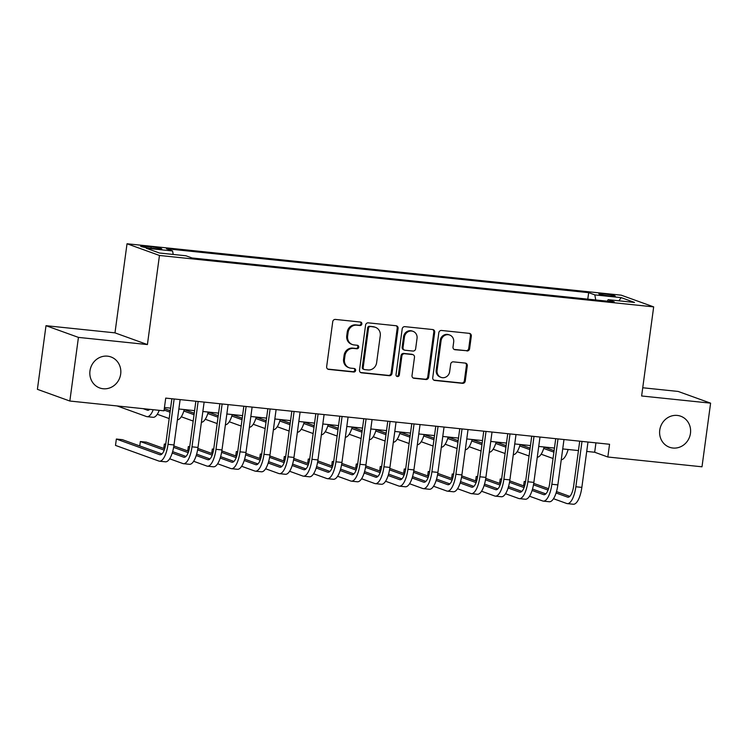 <?xml version="1.0" encoding="UTF-8"?>
<svg xmlns="http://www.w3.org/2000/svg" width="748" height="748" viewBox="0 0 748 748"><rect width="100%" height="100%" fill="white"/><g stroke="black" fill="none" stroke-linecap="round" stroke-linejoin="round"><path stroke-width="1.12" d="M361.864 323.949A1.767 1.655 109.8 0 0 360.452 322.033L335.431 319.424A2.534 2.356 109.8 0 0 332.738 321.677L326.652 366.66A2.534 2.356 109.8 0 0 328.671 369.4L353.692 372.008A1.767 1.655 109.8 0 0 354.524 368.586A1.767 1.655 109.8 0 0 354.159 368.502L350.924 368.166A8.097 7.545 109.8 0 1 349.26 367.792A8.097 7.545 109.8 0 1 344.473 359.386L344.978 355.637A8.097 7.545 109.8 0 1 353.598 348.428L356.833 348.764A1.767 1.655 109.8 0 0 357.675 345.352A1.767 1.655 109.8 0 0 357.31 345.267L354.066 344.931A8.097 7.545 109.8 0 1 352.401 344.548A8.097 7.545 109.8 0 1 347.614 336.151L348.119 332.402A8.097 7.545 109.8 0 1 356.74 325.193L359.975 325.53A1.767 1.655 109.8 0 0 361.864 323.949M352.401 344.548L351.523 344.23A8.097 7.545 109.8 0 1 346.735 335.833L347.24 332.084A8.097 7.545 109.8 0 1 355.861 324.875L359.096 325.212A1.767 1.655 109.8 0 0 360.349 322.023M327.727 369.073A2.534 2.356 109.8 0 0 327.792 369.082L352.813 371.691A1.767 1.655 109.8 0 0 354.056 368.493M349.26 367.792L348.381 367.474A8.097 7.545 109.8 0 1 343.594 359.068L344.099 355.328A8.097 7.545 109.8 0 1 352.719 348.11L355.954 348.446A1.767 1.655 109.8 0 0 357.207 345.258M659.755 430.137A16.493 15.381 109.8 0 0 669.507 447.248A16.493 15.381 109.8 0 0 690.46 433.326A16.493 15.381 109.8 0 0 680.708 416.215A16.493 15.381 109.8 0 0 659.755 430.137M89.975 370.858A16.493 15.381 109.8 0 0 99.727 387.969A16.493 15.381 109.8 0 0 120.68 374.056A16.493 15.381 109.8 0 0 110.928 356.946A16.493 15.381 109.8 0 0 89.975 370.858M604.234 293.973A8.247 0.673 7.7 0 0 598.868 293.88A8.247 0.673 7.7 0 0 609.844 295.993A8.247 0.673 7.7 0 0 615.211 296.086A8.247 0.673 7.7 0 0 604.234 293.973M466.92 350.971A2.534 2.356 109.8 0 0 469.613 348.718L471.315 336.095A2.534 2.356 109.8 0 0 469.305 333.356L441.516 330.466A2.534 2.356 109.8 0 0 438.824 332.72L432.737 377.693A2.534 2.356 109.8 0 0 434.756 380.433L462.545 383.331A2.534 2.356 109.8 0 0 465.237 381.078L467.294 365.828A2.534 2.356 109.8 0 0 465.284 363.089L453.391 361.854A2.534 2.356 109.8 0 0 450.698 364.108L449.67 371.663A6.769 6.311 109.8 0 1 441.077 377.375A6.769 6.311 109.8 0 1 437.075 370.354L441.077 340.742A6.769 6.311 109.8 0 1 449.679 335.029A6.769 6.311 109.8 0 1 453.681 342.051L453.008 346.988A2.534 2.356 109.8 0 0 455.027 349.737L466.041 350.653A2.534 2.356 109.8 0 0 468.734 348.4L470.445 335.777A2.534 2.356 109.8 0 0 469.37 333.365M641.625 395.982L710.6 403.153L701.998 466.799L607.834 457L609.555 444.275L165.719 398.104L163.999 410.83L69.835 401.031L78.437 337.395L147.412 344.566L159.464 255.47L653.677 306.886L641.625 395.982M398.086 328.475A2.534 2.356 109.8 0 0 396.066 325.735L368.278 322.846A2.534 2.356 109.8 0 0 365.585 325.1L359.507 370.073A2.534 2.356 109.8 0 0 361.518 372.822L389.306 375.711A2.534 2.356 109.8 0 0 391.999 373.458L398.086 328.475L397.207 328.166A2.534 2.356 109.8 0 0 396.131 325.745M404.892 326.652L432.681 329.541A2.534 2.356 109.8 0 1 434.7 332.29L428.623 377.263A2.534 2.356 109.8 0 1 425.93 379.517L414.037 378.282A2.534 2.356 109.8 0 1 412.017 375.533L414.486 357.301A2.534 2.356 109.8 0 0 412.466 354.552L404.575 353.729A2.534 2.356 109.8 0 0 401.882 355.983L399.32 374.972A1.767 1.655 109.8 0 1 397.066 376.468A1.767 1.655 109.8 0 1 396.019 374.636L402.2 328.905A2.534 2.356 109.8 0 1 404.892 326.652M151.292 248.271L156.575 248.822A7.994 0.654 7.7 0 0 161.774 248.906A7.994 0.654 7.7 0 0 151.133 246.859L145.86 246.307A7.994 0.654 7.7 0 0 140.661 246.214A7.994 0.654 7.7 0 0 151.292 248.271M159.464 255.47L127.029 243.764L621.233 295.18L653.677 306.886M587.788 299.153L588.667 292.664L166.43 248.738L172.564 250.954L173.218 254.451M588.667 292.664L594.81 294.88L621.195 297.629L634.519 302.435L608.133 299.686L614.267 301.902L192.03 257.976L185.887 255.769L159.502 253.02L146.178 248.214L172.564 250.954M147.412 344.566L114.977 332.86L46.002 325.689L78.437 337.395M46.002 325.689L37.4 389.325L69.835 401.031M710.6 403.153L678.165 391.447L642.738 387.763M114.977 332.86L127.029 243.764M586.712 451.427L594.679 452.25L607.834 457M164.448 407.501L170.609 408.137M178.866 408.997L194.592 410.633M202.858 411.494L218.584 413.13M226.85 413.99L242.576 415.626M250.842 416.486L266.569 418.123M274.834 418.983L290.561 420.619M298.826 421.479L314.553 423.116M322.818 423.976L338.545 425.603M346.801 426.463L362.528 428.099M370.793 428.959L386.52 430.596M394.785 431.456L410.512 433.092M418.777 433.952L434.504 435.588M442.769 436.449L458.496 438.085M466.761 438.945L482.488 440.581M490.753 441.442L506.48 443.078M514.746 443.938L530.472 445.574M538.728 446.434L554.455 448.071M562.72 448.931L578.447 450.567M595.95 442.853L594.679 452.25M608.133 299.686L607.311 301.182M595.754 299.976L594.81 294.88M621.195 297.629L618.914 300.808M360.583 372.495A2.534 2.356 109.8 0 0 360.648 372.504L388.427 375.393A2.534 2.356 109.8 0 0 391.12 373.14L397.207 328.166M370.391 326.614A1.767 1.655 109.8 0 0 368.512 328.194L363.173 367.67A1.767 1.655 109.8 0 0 364.585 369.587L367.997 369.942A8.097 7.545 109.8 0 0 376.618 362.733L380.264 335.749A8.097 7.545 109.8 0 0 375.477 327.353A8.097 7.545 109.8 0 0 373.813 326.969L369.521 326.296A1.767 1.655 109.8 0 0 367.633 327.876L368.512 328.194M364.22 369.503L363.341 369.194A1.767 1.655 109.8 0 1 362.294 367.352L367.633 327.876M375.477 327.353L374.598 327.035A8.097 7.545 109.8 0 0 372.934 326.652L373.813 326.969M369.521 326.296L372.934 326.652M413.092 377.955A2.534 2.356 109.8 0 0 413.158 377.964L425.051 379.199A2.534 2.356 109.8 0 0 427.744 376.945L433.821 331.972A2.534 2.356 109.8 0 0 432.746 329.55M412.99 354.674L412.111 354.356A2.534 2.356 109.8 0 0 411.587 354.234L403.705 353.421A2.534 2.356 109.8 0 0 401.012 355.674L398.441 374.664L399.32 374.972M396.655 376.244A1.767 1.655 109.8 0 0 398.441 374.664M417.038 338.367A6.769 6.311 109.8 0 0 413.036 331.345A6.769 6.311 109.8 0 0 404.444 337.058L403.032 347.493A2.534 2.356 109.8 0 0 405.051 350.232L412.943 351.055A2.534 2.356 109.8 0 0 415.636 348.802L417.038 338.367M413.036 331.345L412.167 331.037A6.769 6.311 109.8 0 0 403.565 336.74L404.444 337.058M404.528 350.12L403.649 349.802A2.534 2.356 109.8 0 1 402.153 347.175L403.565 336.74M454.083 349.41A2.534 2.356 109.8 0 0 454.148 349.419L466.041 350.653M449.679 335.029L448.8 334.721A6.769 6.311 109.8 0 0 440.198 340.424L441.077 340.742M441.077 377.375L440.198 377.057A6.769 6.311 109.8 0 1 436.196 370.036L440.198 340.424M433.812 380.115A2.534 2.356 109.8 0 0 433.877 380.124L461.666 383.013A2.534 2.356 109.8 0 0 464.358 380.76L466.425 365.52A2.534 2.356 109.8 0 0 465.35 363.098M149.694 409.343A12.884 4.544 95.9 0 1 147.73 410.269A12.884 4.544 95.9 0 1 147.347 410.175L143.149 408.66M117.165 405.958L146.486 416.543A19.326 6.807 -84.1 0 0 147.066 416.673A19.326 6.807 -84.1 0 0 153.218 409.708M147.066 416.673L153.059 417.3A19.326 6.807 -84.1 0 0 159.221 410.334M161.961 453.952L122.363 439.665L116.361 439.039L115.501 445.406L158.857 461.049A19.326 6.807 -84.1 0 0 159.436 461.189A19.326 6.807 -84.1 0 0 168.01 444.331L174.144 398.974M159.436 461.189L165.43 461.806A19.326 6.807 -84.1 0 0 174.004 444.957L180.137 399.6M171.872 398.74L165.822 443.545A12.884 4.544 95.9 0 1 160.1 454.775A12.884 4.544 95.9 0 1 159.717 454.691L116.361 439.039M170.254 410.736L164.308 408.595M170.058 412.204L164.102 410.063M157.276 414.27L169.198 418.571M177.407 419.806A19.326 6.807 -84.1 0 0 184.288 409.558M194.246 413.233L184.26 409.633M194.05 414.701L183.849 411.026M181.268 416.767L193.18 421.068M201.399 422.302A19.326 6.807 -84.1 0 0 208.271 412.055M218.238 415.729L208.253 412.129M218.033 417.197L207.841 413.522M205.261 419.263L217.172 423.564M225.391 424.799A19.326 6.807 -84.1 0 0 232.263 414.551M242.23 418.226L232.245 414.626M242.025 419.693L231.824 416.01M229.253 421.76L241.165 426.061M249.383 427.286A19.326 6.807 -84.1 0 0 256.255 417.047M169.646 458.786L182.849 463.545A19.326 6.807 -84.1 0 0 183.428 463.685A19.326 6.807 -84.1 0 0 192.002 446.827L198.136 401.47M183.428 463.685L189.422 464.302A19.326 6.807 -84.1 0 0 197.996 447.454L204.129 402.097M195.864 401.237L189.805 446.042A12.884 4.544 95.9 0 1 184.092 457.271A12.884 4.544 95.9 0 1 183.709 457.187L172.227 453.036M185.943 456.448L172.648 451.652M164.682 448.772L146.356 442.161L140.353 441.535L139.754 445.939M164.205 450.146L140.353 441.535M193.638 461.282L206.831 466.041A19.326 6.807 -84.1 0 0 207.42 466.182A19.326 6.807 -84.1 0 0 215.994 449.324L222.128 403.967M207.42 466.182L213.414 466.799A19.326 6.807 -84.1 0 0 221.988 449.95L228.121 404.593M219.856 403.733L213.797 448.529A12.884 4.544 95.9 0 1 208.084 459.768A12.884 4.544 95.9 0 1 207.692 459.683L196.219 455.532M209.936 458.945L196.631 454.148M188.674 451.268L173.863 445.93M165.729 444.172L164.345 444.031L163.747 448.435M188.197 452.643L173.62 447.379M165.673 444.508L164.345 444.031M217.631 463.779L230.823 468.538A19.326 6.807 -84.1 0 0 231.403 468.669A19.326 6.807 -84.1 0 0 239.986 451.82L246.111 406.463M231.403 468.669L237.406 469.295A19.326 6.807 -84.1 0 0 245.98 452.447L252.113 407.09M243.848 406.229L237.789 451.025A12.884 4.544 95.9 0 1 232.076 462.264A12.884 4.544 95.9 0 1 231.684 462.171L220.211 458.028M233.928 461.441L220.623 456.645M212.666 453.765L197.855 448.426M189.721 446.668L188.337 446.528L187.739 450.932M212.189 455.139L197.612 449.875M189.665 447.005L188.337 446.528M241.623 466.275L254.816 471.034A19.326 6.807 -84.1 0 0 255.395 471.165A19.326 6.807 -84.1 0 0 263.969 454.317L270.103 408.96M255.395 471.165L261.398 471.792A19.326 6.807 -84.1 0 0 269.972 454.943L276.106 409.586M267.84 408.726L261.781 453.522A12.884 4.544 95.9 0 1 256.068 464.76A12.884 4.544 95.9 0 1 255.676 464.667L244.194 460.525M257.92 463.938L244.615 459.141M236.649 456.261L221.847 450.922M213.713 449.165L212.329 449.024L211.731 453.428M236.172 457.636L221.604 452.372M213.657 449.501L212.329 449.024M266.213 420.722L256.237 417.122M266.017 422.19L255.816 418.506M253.245 424.256L265.157 428.557M273.375 429.782A19.326 6.807 -84.1 0 0 280.248 419.544M265.615 468.772L278.808 473.531A19.326 6.807 -84.1 0 0 279.387 473.662A19.326 6.807 -84.1 0 0 287.961 456.813L294.095 411.456M279.387 473.662L285.39 474.288A19.326 6.807 -84.1 0 0 293.964 457.439L300.098 412.083M291.832 411.222L285.773 456.018A12.884 4.544 95.9 0 1 280.051 467.257A12.884 4.544 95.9 0 1 279.668 467.163L268.186 463.021M281.912 466.434L268.607 461.628M260.641 458.758L245.84 453.419M237.696 451.661L236.321 451.521L235.723 455.925M260.164 460.123L245.596 454.868M237.649 451.998L236.321 451.521M290.205 423.218L280.229 419.619M290.009 424.686L279.808 421.002M277.237 426.753L289.149 431.054M297.367 432.279A19.326 6.807 -84.1 0 0 304.24 422.04M289.607 471.268L302.8 476.027A19.326 6.807 -84.1 0 0 303.379 476.158A19.326 6.807 -84.1 0 0 311.953 459.309L318.087 413.953M303.379 476.158L309.382 476.785A19.326 6.807 -84.1 0 0 317.956 459.936L324.09 414.579M315.824 413.719L309.766 458.515A12.884 4.544 95.9 0 1 304.043 469.753A12.884 4.544 95.9 0 1 303.66 469.66L292.178 465.518M305.904 468.931L292.599 464.125M284.633 461.254L269.832 455.915M261.688 454.158L260.304 454.017L259.715 458.421M284.156 462.619L269.589 457.365M261.641 454.494L260.304 454.017M314.197 425.715L304.221 422.115M314.001 427.183L303.8 423.499M301.22 429.249L313.141 433.55M321.35 434.775A19.326 6.807 -84.1 0 0 328.232 424.537M313.59 473.755L326.792 478.524A19.326 6.807 -84.1 0 0 327.372 478.655A19.326 6.807 -84.1 0 0 335.946 461.806L342.079 416.449M327.372 478.655L333.365 479.281A19.326 6.807 -84.1 0 0 341.948 462.423L348.072 417.066M339.807 416.215L333.758 461.011A12.884 4.544 95.9 0 1 328.035 472.25A12.884 4.544 95.9 0 1 327.652 472.156L316.17 468.014M329.896 471.427L316.591 466.621M308.625 463.751L293.824 458.402M285.68 456.654L284.296 456.514L283.707 460.918M308.148 465.116L293.581 459.861M285.624 456.991L284.296 456.514M338.19 428.211L328.213 424.612M337.993 429.679L327.792 425.995M325.212 431.746L337.133 436.047M345.342 437.271A19.326 6.807 -84.1 0 0 352.224 427.033M337.582 476.252L350.784 481.02A19.326 6.807 -84.1 0 0 351.364 481.151A19.326 6.807 -84.1 0 0 359.938 464.302L366.071 418.945M351.364 481.151L357.357 481.777A19.326 6.807 -84.1 0 0 365.931 464.919L372.065 419.563M363.799 418.702L357.74 463.508A12.884 4.544 95.9 0 1 352.028 474.746A12.884 4.544 95.9 0 1 351.644 474.653L340.162 470.511M353.888 473.923L340.583 469.118M332.617 466.247L317.816 460.899M309.672 459.15L308.288 459.01L307.69 463.414M332.14 467.612L317.573 462.358M309.616 459.487L308.288 459.01M362.182 430.708L352.196 427.099M361.985 432.176L351.784 428.492M349.204 434.242L361.125 438.543M369.334 439.768A19.326 6.807 -84.1 0 0 376.207 429.53M361.574 478.748L374.767 483.517A19.326 6.807 -84.1 0 0 375.356 483.647A19.326 6.807 -84.1 0 0 383.93 466.799L390.063 421.442M375.356 483.647L381.349 484.274A19.326 6.807 -84.1 0 0 389.923 467.416L396.057 422.059M387.791 421.199L381.732 466.004A12.884 4.544 95.9 0 1 376.02 477.243A12.884 4.544 95.9 0 1 375.636 477.149L364.154 473.007M377.871 476.42L364.566 471.614M356.609 468.744L341.799 463.395M333.664 461.647L332.28 461.497L331.682 465.911M356.132 470.109L341.556 464.854M333.608 461.984L332.28 461.497M386.174 433.204L376.188 429.595M385.968 434.672L375.776 430.988M373.196 436.729L385.108 441.03M393.326 442.264A19.326 6.807 -84.1 0 0 400.199 432.026M385.566 481.245L398.759 486.013A19.326 6.807 -84.1 0 0 399.348 486.144A19.326 6.807 -84.1 0 0 407.922 469.286L414.055 423.938M399.348 486.144L405.341 486.77A19.326 6.807 -84.1 0 0 413.915 469.912L420.049 424.555M411.783 423.695L405.725 468.5A12.884 4.544 95.9 0 1 400.012 479.739A12.884 4.544 95.9 0 1 399.619 479.646L388.147 475.504M401.863 478.916L388.558 474.11M380.601 471.24L365.791 465.892M357.656 464.143L356.272 463.994L355.674 468.407M380.124 472.605L365.548 467.35M357.6 464.48L356.272 463.994M410.166 435.701L400.18 432.092M409.96 437.169L399.759 433.485M397.188 439.226L409.1 443.527M417.319 444.761A19.326 6.807 -84.1 0 0 424.191 434.513M409.558 483.741L422.751 488.509A19.326 6.807 -84.1 0 0 423.331 488.64A19.326 6.807 -84.1 0 0 431.905 471.782L438.038 426.425M423.331 488.64L429.333 489.267A19.326 6.807 -84.1 0 0 437.907 472.409L444.041 427.052M435.775 426.192L429.717 470.997A12.884 4.544 95.9 0 1 424.004 482.226A12.884 4.544 95.9 0 1 423.611 482.142L412.129 478M425.855 481.413L412.55 476.607M404.584 473.736L389.783 468.388M381.648 466.64L380.264 466.49L379.666 470.903M404.107 475.102L389.54 469.847M381.592 466.976L380.264 466.49M434.149 438.197L424.172 434.588M433.952 439.665L423.751 435.981M421.18 441.722L433.092 446.023M441.311 447.257A19.326 6.807 -84.1 0 0 448.183 437.01M433.55 486.237L446.743 490.997A19.326 6.807 -84.1 0 0 447.323 491.137A19.326 6.807 -84.1 0 0 455.897 474.279L462.03 428.922M447.323 491.137L453.325 491.763A19.326 6.807 -84.1 0 0 461.899 474.905L468.033 429.548M459.768 428.688L453.709 473.493A12.884 4.544 95.9 0 1 447.996 484.723A12.884 4.544 95.9 0 1 447.603 484.639L436.121 480.497M449.847 483.909L436.542 479.103M428.576 476.233L413.775 470.885M405.631 469.136L404.257 468.987L403.658 473.4M428.099 477.598L413.532 472.334M405.584 469.473L404.257 468.987M458.141 440.684L448.164 437.084M457.944 442.161L447.743 438.478M445.172 444.219L457.084 448.519M465.303 449.754A19.326 6.807 -84.1 0 0 472.175 439.506M457.542 488.734L470.735 493.493A19.326 6.807 -84.1 0 0 471.315 493.633A19.326 6.807 -84.1 0 0 479.889 476.775L486.022 431.418M471.315 493.633L477.318 494.25A19.326 6.807 -84.1 0 0 485.891 477.402L492.025 432.045M483.76 431.185L477.701 475.99A12.884 4.544 95.9 0 1 471.979 487.219A12.884 4.544 95.9 0 1 471.595 487.135L460.114 482.993M473.839 486.406L460.534 481.6M452.568 478.72L437.767 473.381M429.623 471.633L428.249 471.483L427.65 475.896M452.091 480.094L437.524 474.83M429.576 471.96L428.249 471.483M482.133 443.181L472.156 439.581M481.936 444.649L471.736 440.974M469.164 446.715L481.076 451.016M489.286 452.25A19.326 6.807 -84.1 0 0 496.167 442.003M481.534 491.23L494.727 495.989A19.326 6.807 -84.1 0 0 495.307 496.13A19.326 6.807 -84.1 0 0 503.881 479.272L510.014 433.915M495.307 496.13L501.3 496.747A19.326 6.807 -84.1 0 0 509.884 479.898L516.008 434.541M507.752 433.681L501.693 478.486A12.884 4.544 95.9 0 1 495.971 489.716A12.884 4.544 95.9 0 1 495.587 489.631L484.106 485.48M497.831 488.893L484.526 484.096M476.56 481.216L461.759 475.878M453.615 474.12L452.231 473.98L451.642 478.393M476.083 482.591L461.516 477.327M453.569 474.456L452.231 473.98M506.125 445.677L496.148 442.077M505.929 447.145L495.728 443.471M493.147 449.211L505.068 453.512M513.278 454.747A19.326 6.807 -84.1 0 0 520.159 444.499M505.517 493.727L518.719 498.486A19.326 6.807 -84.1 0 0 519.299 498.626A19.326 6.807 -84.1 0 0 527.873 481.768L534.007 436.411M519.299 498.626L525.292 499.243A19.326 6.807 -84.1 0 0 533.866 482.395L540 437.038M531.735 436.178L525.685 480.973A12.884 4.544 95.9 0 1 519.963 492.212A12.884 4.544 95.9 0 1 519.58 492.128L508.098 487.976M521.824 491.389L508.518 486.593M500.552 483.713L485.751 478.374M477.607 476.616L476.224 476.476L475.625 480.88M500.075 485.087L485.508 479.823M477.551 476.953L476.224 476.476M530.117 448.174L520.131 444.574M529.921 449.642L519.72 445.967M517.139 451.708L529.06 456.009M537.27 457.243A19.326 6.807 -84.1 0 0 544.151 446.995M529.509 496.223L542.711 500.982A19.326 6.807 -84.1 0 0 543.291 501.113A19.326 6.807 -84.1 0 0 551.865 484.265L557.999 438.908M543.291 501.113L549.284 501.74A19.326 6.807 -84.1 0 0 557.858 484.891L563.992 439.534M555.727 438.674L549.668 483.47A12.884 4.544 95.9 0 1 543.955 494.709A12.884 4.544 95.9 0 1 543.572 494.615L532.09 490.473M545.806 493.886L532.511 489.089M524.544 486.209L509.743 480.87M501.599 479.113L500.216 478.972L499.617 483.376M524.067 487.584L509.491 482.32M501.543 479.449L500.216 478.972M554.109 450.67L544.123 447.07M553.913 452.138L543.712 448.463M541.131 454.204L553.043 458.505M561.262 459.74A19.326 6.807 -84.1 0 0 568.134 449.492M553.501 498.72L566.694 503.479A19.326 6.807 -84.1 0 0 567.283 503.61A19.326 6.807 -84.1 0 0 575.857 486.761L581.991 441.404M567.283 503.61L573.277 504.236A19.326 6.807 -84.1 0 0 581.851 487.387L587.984 442.031M579.719 441.17L573.66 485.966A12.884 4.544 95.9 0 1 567.947 497.205A12.884 4.544 95.9 0 1 567.554 497.111L556.082 492.969M569.798 496.382L556.493 491.586M548.536 488.706L533.726 483.367M525.592 481.609L524.208 481.469L523.609 485.873M548.06 490.08L533.483 484.816M525.535 481.946L524.208 481.469M145.692 247.513L145.86 246.307M150.946 248.233L151.133 246.859M355.861 324.875L356.74 325.193M347.24 332.084L348.119 332.402M346.735 335.833L347.614 336.151M355.954 348.446L356.833 348.764M352.719 348.11L353.598 348.428M344.099 355.328L344.978 355.637M343.594 359.068L344.473 359.386M352.813 371.691L353.692 372.008M327.792 369.082L328.671 369.4M359.096 325.212L359.975 325.53M391.12 373.14L391.999 373.458M388.427 375.393L389.306 375.711M360.648 372.504L361.518 372.822M362.294 367.352L363.173 367.67M433.821 331.972L434.7 332.29M427.744 376.945L428.623 377.263M425.051 379.199L425.93 379.517M413.158 377.964L414.037 378.282M411.587 354.234L412.466 354.552M403.705 353.421L404.575 353.729M401.012 355.674L401.882 355.983M402.153 347.175L403.032 347.493M454.148 349.419L455.027 349.737M436.196 370.036L437.075 370.354M466.425 365.52L467.294 365.828M464.358 380.76L465.237 381.078M461.666 383.013L462.545 383.331M433.877 380.124L434.756 380.433M470.445 335.777L471.315 336.095M468.734 348.4L469.613 348.718M147.347 410.175L148.132 410.259M168.01 444.331L174.004 444.957M159.717 454.691L160.502 454.765M192.002 446.827L197.996 447.454M183.709 457.187L184.494 457.262M215.994 449.324L221.988 449.95M207.692 459.683L208.477 459.758M239.986 451.82L245.98 452.447M231.684 462.171L232.469 462.255M263.969 454.317L269.972 454.943M255.676 464.667L256.461 464.751M287.961 456.813L293.964 457.439M279.668 467.163L280.453 467.248M311.953 459.309L317.956 459.936M303.66 469.66L304.445 469.744M335.946 461.806L341.948 462.423M327.652 472.156L328.437 472.24M359.938 464.302L365.931 464.919M351.644 474.653L352.43 474.737M383.93 466.799L389.923 467.416M375.636 477.149L376.412 477.233M407.922 469.286L413.915 469.912M399.619 479.646L400.404 479.73M431.905 471.782L437.907 472.409M423.611 482.142L424.397 482.226M455.897 474.279L461.899 474.905M447.603 484.639L448.389 484.723M479.889 476.775L485.891 477.402M471.595 487.135L472.381 487.21M503.881 479.272L509.884 479.898M495.587 489.631L496.373 489.706M527.873 481.768L533.866 482.395M519.58 492.128L520.365 492.203M551.865 484.265L557.858 484.891M543.572 494.615L544.357 494.699M575.857 486.761L581.851 487.387M567.554 497.111L568.34 497.196"/></g></svg>
